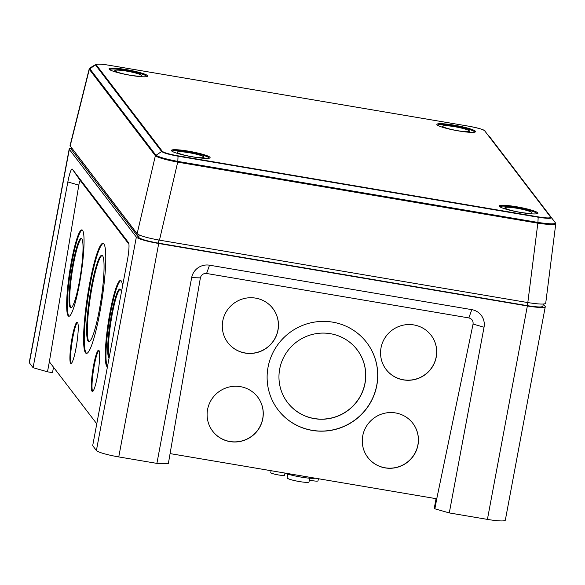 <?xml version="1.0" encoding="UTF-8"?>
<svg xmlns="http://www.w3.org/2000/svg" width="585" height="585" viewBox="0 0 585 585"><rect width="100%" height="100%" fill="white"/><g stroke="black" fill="none" stroke-linecap="round" stroke-linejoin="round"><path stroke-width="0.88" d="M102.58 255.755A43.663 5.828 -81.4 0 0 101.892 255.287A43.663 5.828 -81.4 0 0 90.024 294.825A43.663 5.828 -81.4 0 0 88.13 341.165A43.663 5.828 -81.4 0 0 88.81 341.633A43.663 5.828 -81.4 0 0 100.686 302.094A43.663 5.828 -81.4 0 0 102.58 255.755M102.221 255.411A43.663 5.828 -81.4 0 0 90.499 296.185A43.663 5.828 -81.4 0 0 88.803 341.267A43.663 5.828 -81.4 0 0 89.161 341.611M121.373 292.368A35.1 4.687 -81.4 0 0 120.488 289.414A35.1 4.687 -81.4 0 0 119.94 289.041A35.1 4.687 -81.4 0 0 110.397 320.829A35.1 4.687 -81.4 0 0 108.876 358.078A35.1 4.687 -81.4 0 0 109.044 358.269M120.261 289.187A35.1 4.687 -81.4 0 0 111.143 320.47A35.1 4.687 -81.4 0 0 109.183 357.508M81.834 238.841A35.1 4.687 -81.4 0 0 81.286 238.468A35.1 4.687 -81.4 0 0 71.743 270.255A35.1 4.687 -81.4 0 0 70.222 307.505A35.1 4.687 -81.4 0 0 70.77 307.878A35.1 4.687 -81.4 0 0 80.313 276.098A35.1 4.687 -81.4 0 0 81.834 238.841M81.607 238.607A35.1 4.687 -81.4 0 0 72.218 271.608A35.1 4.687 -81.4 0 0 70.887 307.608A35.1 4.687 -81.4 0 0 71.114 307.842M98.953 350.437A20.892 2.786 -81.4 0 0 98.631 350.218A20.892 2.786 -81.4 0 0 92.949 369.135A20.892 2.786 -81.4 0 0 92.042 391.299A20.892 2.786 -81.4 0 0 92.371 391.526A20.892 2.786 -81.4 0 0 98.046 372.608A20.892 2.786 -81.4 0 0 98.953 350.437M98.938 350.422A20.892 2.786 -81.4 0 0 93.424 370.495A20.892 2.786 -81.4 0 0 92.715 391.402A20.892 2.786 -81.4 0 0 92.73 391.423M122.521 286.255A43.663 5.828 -81.4 0 0 121.234 280.939A43.663 5.828 -81.4 0 0 120.554 280.478A43.663 5.828 -81.4 0 0 108.678 320.01A43.663 5.828 -81.4 0 0 106.784 366.356A43.663 5.828 -81.4 0 0 107.443 366.817M120.876 280.603A43.663 5.828 -81.4 0 0 109.154 321.37A43.663 5.828 -81.4 0 0 107.457 366.451A43.663 5.828 -81.4 0 0 107.501 366.51M77.534 322.408A20.892 2.786 -81.4 0 0 77.205 322.189A20.892 2.786 -81.4 0 0 71.524 341.106A20.892 2.786 -81.4 0 0 70.617 363.27A20.892 2.786 -81.4 0 0 70.946 363.497A20.892 2.786 -81.4 0 0 76.628 344.58A20.892 2.786 -81.4 0 0 77.534 322.408M77.52 322.393A20.892 2.786 -81.4 0 0 71.999 342.466A20.892 2.786 -81.4 0 0 71.29 363.373A20.892 2.786 -81.4 0 0 71.304 363.395M103.889 243.93A55.648 7.422 -81.4 0 0 103.018 243.338A55.648 7.422 -81.4 0 0 87.889 293.728A55.648 7.422 -81.4 0 0 85.476 352.792A55.648 7.422 -81.4 0 0 86.346 353.384A55.648 7.422 -81.4 0 0 101.476 302.993A55.648 7.422 -81.4 0 0 103.889 243.93M103.348 243.448A55.648 7.422 -81.4 0 0 88.364 295.081A55.648 7.422 -81.4 0 0 86.149 352.894A55.648 7.422 -81.4 0 0 86.69 353.377M82.58 230.366A43.663 5.828 -81.4 0 0 81.9 229.898A43.663 5.828 -81.4 0 0 70.025 269.436A43.663 5.828 -81.4 0 0 68.131 315.776A43.663 5.828 -81.4 0 0 68.811 316.244A43.663 5.828 -81.4 0 0 80.686 276.705A43.663 5.828 -81.4 0 0 82.58 230.366M82.222 230.022A43.663 5.828 -81.4 0 0 70.5 270.796A43.663 5.828 -81.4 0 0 68.803 315.878A43.663 5.828 -81.4 0 0 69.162 316.222M330.415 333.699A43.663 42.815 146.4 0 0 286.292 352.857A43.663 42.815 146.4 0 0 286.006 400.345A43.663 42.815 146.4 0 0 314.313 418.633A43.663 42.815 146.4 0 0 358.437 399.475A43.663 42.815 146.4 0 0 358.722 351.987A43.663 42.815 146.4 0 0 330.415 333.699M285.97 400.294A43.663 42.815 146.4 0 0 314.24 418.524A43.663 42.815 146.4 0 0 358.342 399.394A43.663 42.815 146.4 0 0 358.685 351.936M413.851 324.931A28.255 27.707 146.4 0 0 385.296 337.333A28.255 27.707 146.4 0 0 385.113 368.06A28.255 27.707 146.4 0 0 403.431 379.892A28.255 27.707 146.4 0 0 431.986 367.497A28.255 27.707 146.4 0 0 432.169 336.77A28.255 27.707 146.4 0 0 413.851 324.931M385.076 368.002A28.255 27.707 146.4 0 0 403.358 379.782A28.255 27.707 146.4 0 0 431.891 367.409A28.255 27.707 146.4 0 0 432.132 336.711M395.562 412.937A28.255 27.707 146.4 0 0 367.014 425.339A28.255 27.707 146.4 0 0 366.832 456.066A28.255 27.707 146.4 0 0 385.142 467.898A28.255 27.707 146.4 0 0 413.697 455.503A28.255 27.707 146.4 0 0 413.88 424.776A28.255 27.707 146.4 0 0 395.562 412.937M366.795 456.007A28.255 27.707 146.4 0 0 385.069 467.788A28.255 27.707 146.4 0 0 413.602 455.415A28.255 27.707 146.4 0 0 413.844 424.717M240.391 386.648A28.255 27.707 146.4 0 0 211.843 399.043A28.255 27.707 146.4 0 0 211.66 429.77A28.255 27.707 146.4 0 0 229.971 441.602A28.255 27.707 146.4 0 0 258.526 429.207A28.255 27.707 146.4 0 0 258.709 398.48A28.255 27.707 146.4 0 0 240.391 386.648M211.624 429.712A28.255 27.707 146.4 0 0 229.898 441.492A28.255 27.707 146.4 0 0 258.431 429.127A28.255 27.707 146.4 0 0 258.672 398.422M255.586 298.116A28.255 27.707 146.4 0 0 227.031 310.511A28.255 27.707 146.4 0 0 226.848 341.238A28.255 27.707 146.4 0 0 245.166 353.077A28.255 27.707 146.4 0 0 273.714 340.675A28.255 27.707 146.4 0 0 273.904 309.948A28.255 27.707 146.4 0 0 255.586 298.116M226.812 341.187A28.255 27.707 146.4 0 0 245.093 352.96A28.255 27.707 146.4 0 0 273.626 340.594A28.255 27.707 146.4 0 0 273.86 309.896M332.704 322.152A55.648 54.573 146.4 0 0 276.464 346.569A55.648 54.573 146.4 0 0 276.098 407.094A55.648 54.573 146.4 0 0 312.178 430.406A55.648 54.573 146.4 0 0 368.418 405.99A55.648 54.573 146.4 0 0 368.777 345.464A55.648 54.573 146.4 0 0 332.704 322.152M276.061 407.043A55.648 54.573 146.4 0 0 312.097 430.297A55.648 54.573 146.4 0 0 368.323 405.902A55.648 54.573 146.4 0 0 368.74 345.406M284.953 473.155L284.537 475.203A7.013 0.87 -169.4 0 1 278.423 474.94A7.013 0.87 -169.4 0 1 270.753 472.629L271.074 470.713M318.43 478.735L317.991 480.877A7.013 0.87 -169.4 0 1 311.878 480.607A7.013 0.87 -169.4 0 1 309.348 480.117M309.706 478.208L309.004 481.967A11.13 1.382 -169.4 0 1 299.308 481.543A11.13 1.382 -169.4 0 1 287.125 477.872L287.827 474.113M315.125 478.179A17.126 2.128 -169.4 0 1 300.975 477.075A17.126 2.128 -169.4 0 1 284.551 472.994M170.22 453.624L436.754 498.786L473.06 324.075L484.036 327.22A15.407 15.151 142.6 0 0 471.795 309.64L209.525 265.195A15.407 15.151 142.6 0 0 191.653 277.678L156.904 463.386L168.348 463.642L200.384 277.875C201.269 274.753 203.339 273.283 206.585 273.48L468.856 317.926C471.971 318.803 473.367 320.858 473.06 324.075M96.774 423.825L49.359 361.786L78.821 185.116L67.838 181.972A15.407 2.091 99.6 0 1 72.372 169.197L128.532 242.673A15.407 2.091 99.6 0 1 128.554 242.702A15.407 2.091 99.6 0 1 127.442 259.952L92.686 445.668L96.401 450.523A20.548 2.552 10.6 0 0 118.762 456.922L156.904 463.386M71.765 148.283A20.548 2.552 10.6 0 0 69.191 149.021A20.548 2.552 10.6 0 0 69.315 149.394L136.342 237.086A20.548 2.552 10.6 0 0 158.71 243.492L527.363 305.962A20.548 2.552 10.6 0 0 545.264 306.737A20.548 2.552 10.6 0 0 545.14 306.357L543.385 304.068M53.52 367.226L52.504 372.66L47.487 371.811L33.089 367.687L29.374 362.832A20.548 2.552 -169.4 0 1 29.25 362.451L69.191 149.021M33.089 367.687L67.838 181.972M545.264 306.737L505.323 520.175A20.548 2.552 -169.4 0 1 487.415 519.392L449.28 512.935L484.036 327.22M449.28 512.935L434.882 508.811L436.754 498.786M128.941 244.223L80.313 180.597C79.889 180.465 79.392 181.972 78.821 185.116M47.487 371.811L49.359 361.786M434.882 508.811L434.304 508.058L436.066 498.669M130.579 75.341A19.693 2.45 10.6 0 0 147.734 76.094A19.693 2.45 10.6 0 0 126.184 69.586A19.693 2.45 10.6 0 0 109.029 68.847A19.693 2.45 10.6 0 0 130.579 75.341M192.94 156.926A19.693 2.45 10.6 0 0 210.095 157.672A19.693 2.45 10.6 0 0 188.538 151.171A19.693 2.45 10.6 0 0 171.383 150.433A19.693 2.45 10.6 0 0 192.94 156.926M516.379 206.724A19.693 2.45 10.6 0 0 499.224 205.986A19.693 2.45 10.6 0 0 520.774 212.479A19.693 2.45 10.6 0 0 537.937 213.233A19.693 2.45 10.6 0 0 516.379 206.724M454.026 125.139A19.693 2.45 10.6 0 0 436.863 124.4A19.693 2.45 10.6 0 0 458.421 130.901A19.693 2.45 10.6 0 0 475.576 131.647A19.693 2.45 10.6 0 0 454.026 125.139M542.8 305.97C542.997 307.403 537.769 307.286 527.122 305.619L158.411 243.133C147.544 241.159 140.97 239.28 138.689 237.488L71.655 149.789L71.772 148.246M545.571 302.964C545.681 304.558 539.765 304.427 527.816 302.569L159.464 240.15C147.223 237.912 139.778 235.777 137.124 233.751L70.017 145.709L89.205 68.891L89.315 69.33L95.691 64.562L89.958 67.94L89.776 68.701L155.822 155.113C158.381 156.963 165.716 159.061 177.818 161.409L177.701 162.147C165.416 159.742 157.972 157.614 155.369 155.749L89.315 69.33L70.134 146.111M555.618 223.572C555.845 225.035 549.922 224.903 537.864 223.177L177.701 162.147L159.464 240.15M538.178 216.859C546.646 218.19 550.807 218.285 550.653 217.145L484.607 130.726C482.8 129.307 477.565 127.808 468.907 126.228L108.781 65.206C100.313 63.882 96.152 63.787 96.306 64.928L162.352 151.339C164.158 152.765 169.394 154.264 178.052 155.837L538.178 216.859L537.937 222.432C549.805 224.15 555.633 224.282 555.414 222.827L551.282 217.518L555.414 222.827M555.304 222.688L489.374 136.415L551.282 217.518C551.443 218.695 547.085 218.6 538.2 217.218L178.089 156.195C169.028 154.542 163.544 152.97 161.628 151.486L155.369 155.749L137.124 233.751M178.052 155.837L177.818 161.409L537.937 222.432L527.816 302.569M555.304 222.68L484.607 130.726M189.079 152.714A13.696 1.704 10.6 0 0 177.145 152.195A13.696 1.704 10.6 0 0 192.143 156.721A13.696 1.704 10.6 0 0 204.077 157.241A13.696 1.704 10.6 0 0 189.079 152.714M209.116 158.221A18.837 2.34 10.6 0 0 209.13 158.184A18.837 2.34 10.6 0 0 188.509 151.968A18.837 2.34 10.6 0 0 172.1 151.252A18.837 2.34 10.6 0 0 172.092 151.288L172.1 151.252M126.726 71.129A13.696 1.704 10.6 0 0 114.792 70.617A13.696 1.704 10.6 0 0 129.79 75.136A13.696 1.704 10.6 0 0 141.724 75.655A13.696 1.704 10.6 0 0 126.726 71.129M146.769 76.598L146.762 76.635A18.837 2.34 10.6 0 0 146.769 76.598A18.837 2.34 10.6 0 0 126.155 70.383A18.837 2.34 10.6 0 0 109.746 69.666A18.837 2.34 10.6 0 0 109.739 69.703L109.746 69.666M454.567 126.689A13.696 1.704 10.6 0 0 442.633 126.17A13.696 1.704 10.6 0 0 457.631 130.689A13.696 1.704 10.6 0 0 469.565 131.208A13.696 1.704 10.6 0 0 454.567 126.689M474.61 132.151L474.603 132.188A18.837 2.34 10.6 0 0 474.61 132.151A18.837 2.34 10.6 0 0 453.997 125.936A18.837 2.34 10.6 0 0 437.587 125.227A18.837 2.34 10.6 0 0 437.58 125.256L437.587 125.227M516.921 208.267A13.696 1.704 10.6 0 0 504.987 207.755A13.696 1.704 10.6 0 0 519.985 212.275A13.696 1.704 10.6 0 0 531.919 212.794A13.696 1.704 10.6 0 0 516.921 208.267M536.964 213.737L536.964 213.774A18.837 2.34 10.6 0 0 536.964 213.737A18.837 2.34 10.6 0 0 516.35 207.521A18.837 2.34 10.6 0 0 499.941 206.805A18.837 2.34 10.6 0 0 499.934 206.841L499.941 206.805M69.315 149.394L29.374 362.832M96.401 450.523L136.342 237.086M487.415 519.392L527.363 305.962M158.71 243.492L118.762 456.922M468.856 317.926L471.795 309.64M206.585 273.48L209.525 265.195M200.384 277.875L191.653 277.678M80.313 180.597L72.372 169.197M158.988 240.069L158.411 243.133M139.15 235.002L138.689 237.488M527.692 302.547L527.122 305.619M71.911 148.429L71.655 149.789M162.352 151.339L161.628 151.486L95.582 65.074L96.306 64.928M95.691 64.562C97.022 63.794 101.38 64.006 108.766 65.198L468.885 126.221C478.808 128.152 484.256 129.775 485.221 131.084M551.282 217.51L550.653 217.145M555.436 222.856L555.75 223.894L545.703 303.33M542.909 306.299L543.326 304.068M89.958 67.94L89.205 68.891"/></g></svg>

